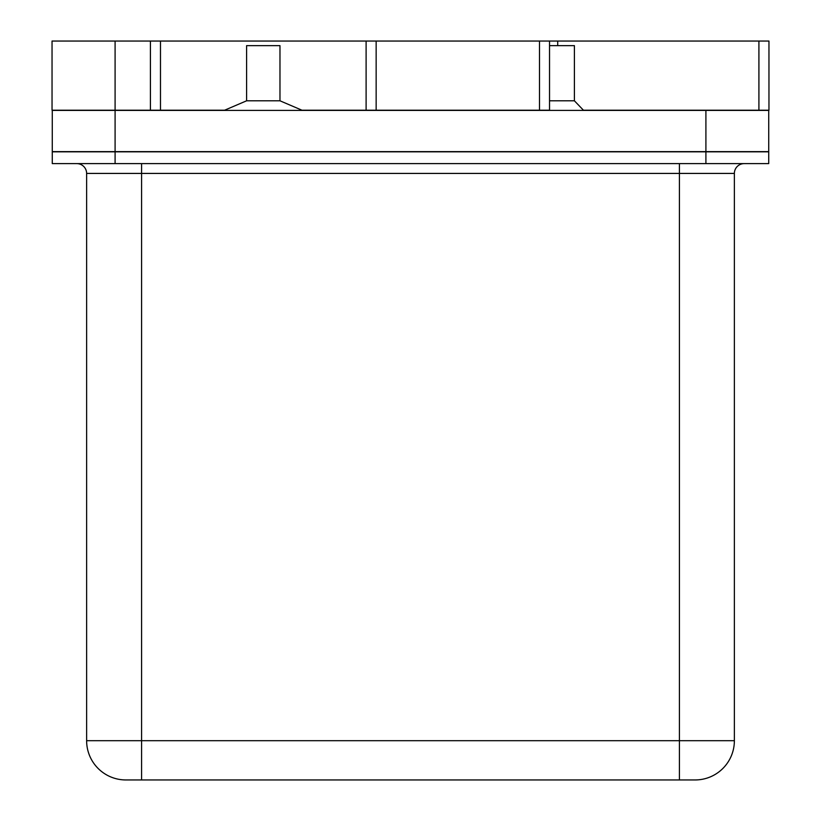 <?xml version="1.0" encoding="UTF-8"?>
<svg xmlns="http://www.w3.org/2000/svg" width="821" height="821" viewBox="0 0 821 821"><rect width="100%" height="100%" fill="white"/><g stroke="black" fill="none" stroke-linecap="round" stroke-linejoin="round"><path stroke-width="1.23" d="M115.094 151.834L115.094 163.615L52.277 163.615L52.277 151.834L768.723 151.834L768.723 163.615L705.906 163.615L705.906 151.834M115.094 163.615L705.906 163.615M125.88 779.95A39.254 39.254 0 0 1 86.626 740.696A39.254 39.254 0 0 0 125.88 779.95L695.12 779.95A39.254 39.254 0 0 0 734.374 740.696A39.254 39.254 0 0 1 695.12 779.95M744.185 163.615A9.811 9.811 0 0 0 734.374 173.426L141.592 173.426L141.592 740.696L86.626 740.696L86.626 173.426A9.811 9.811 0 0 0 76.815 163.615M734.374 173.426L734.374 740.696L679.408 740.696L679.408 163.615M549.536 100.798L574.402 100.798L583.628 110.414M596.303 110.219L596.867 110.414M279.971 100.798L279.971 45.648L246.598 45.648L246.598 100.798L279.971 100.798L302.436 110.414M705.906 151.639L705.906 110.414L768.723 110.414L768.723 151.639L52.277 151.639L52.277 110.414L115.094 110.414L115.094 151.639M705.906 110.414L115.094 110.414M52.041 41.05L115.094 41.05L115.094 110.219L52.041 110.219L52.041 41.05M224.697 110.219L150.417 110.219L150.417 41.05L115.094 41.05M150.417 41.05L160.475 41.05L160.475 110.219M539.489 110.219L539.489 41.05L549.536 41.05L549.536 110.219L366.104 110.219L366.104 41.05L160.475 41.05M366.104 41.05L376.151 41.05L376.151 110.219M539.489 41.05L376.151 41.05M758.912 41.05L768.959 41.05L768.959 110.219L758.912 110.219L758.912 41.05L549.536 41.05M583.382 110.219L758.912 110.219M366.104 110.219L301.871 110.219M150.417 110.219L115.094 110.219M574.402 100.798L574.402 45.648L549.536 45.648M141.592 779.95L141.592 740.696L679.408 740.696L679.408 779.95M141.592 163.615L141.592 173.426L86.626 173.426M557.716 41.05L557.716 45.648M519.129 110.219L518.564 110.414M246.598 100.798L224.133 110.414"/></g></svg>
